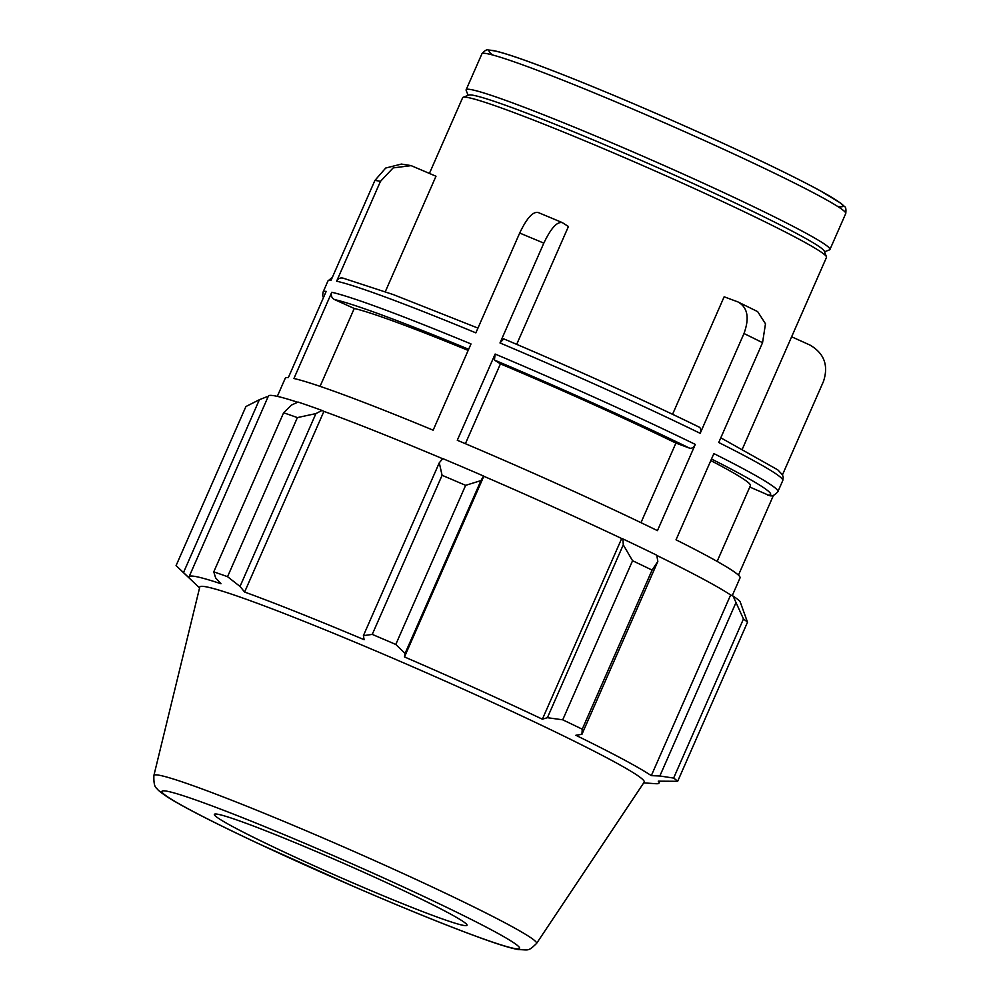 <?xml version="1.0" encoding="UTF-8"?>
<svg xmlns="http://www.w3.org/2000/svg" width="1000" height="1000" viewBox="0 0 1000 1000"><rect width="100%" height="100%" fill="white"/><g stroke="black" fill="none" stroke-linecap="round" stroke-linejoin="round"><path stroke-width="1.5" d="M343.787 278.387C340.662 277.337 338.275 278.275 336.637 281.2L380.45 181.388L393.137 167.9L411.15 165.637L435.988 176.225L385.312 291.65M411.15 165.6L401.375 164.075L385.688 168.05L374.888 180.463A248.337 12.8 23.7 0 1 380.45 181.388M500 342.962A248.337 12.8 23.7 0 1 700.175 433.325C701.312 430.188 700.9 428.075 698.95 427.013A242.812 12.512 -156.3 0 0 503.725 338.862L500 342.962L543.812 243.137C551 228.113 557.188 221.3 562.413 222.688L568.425 226.513L516.688 344.363M538.275 212.587C533.062 211.2 526.862 218.012 519.688 233.05A248.337 12.8 23.7 0 1 543.812 243.137M503.725 338.862L503.638 338.825C570.95 367.212 645.775 401 699.163 427.1L698.95 427.013M762.55 342.688L765.487 323.787L757.663 311.625L737.887 301.9C747.638 307.275 749.675 317.812 743.988 333.512A248.337 12.8 23.7 0 1 762.55 342.688L718.737 442.5A248.337 12.8 23.7 0 1 782.763 480.562L777.9 491.65A248.337 12.8 -156.3 0 0 713.875 453.587L676.025 539.812A248.337 12.8 -156.3 0 1 740.05 577.875L732.237 595.675M672.562 414.3L724.137 296.8L737.887 301.9M277.312 396.362L285.262 378.237A248.337 12.8 -156.3 0 1 288.35 377.587L326.2 291.363A248.337 12.8 -156.3 0 0 323.113 292.013L327.975 280.925A248.337 12.8 23.7 0 1 331.062 280.275L374.888 180.463M331.775 292.288A248.337 12.8 -156.3 0 1 471 343.95L433.15 430.175A248.337 12.8 -156.3 0 0 293.925 378.512L331.775 292.288C330.725 295.487 331.625 297.913 334.487 299.562L354.25 308.475L320.062 386.35M336.637 281.2A248.337 12.8 23.7 0 1 475.863 332.863L519.688 233.05M640.975 522.663L675.913 443.088L689.65 448.188C691.875 448.65 693.75 447.4 695.3 444.412L657.45 530.638A248.337 12.8 -156.3 0 0 457.287 440.262L495.138 354.05L494.425 360.05L500.438 363.862L465.387 443.7M700.175 433.325L743.988 333.512M742.4 448.938L826.488 257.375A198.663 10.237 -156.3 0 0 826.462 256.788A198.663 10.237 -156.3 0 0 648.7 168.15A198.663 10.237 -156.3 0 0 463.125 97.287A198.663 10.237 -156.3 0 0 462.663 97.662L429.475 173.287M782.463 474.85L823.487 381.4C828.725 365.4 824.188 353.275 809.875 345.012L791.637 336.788M738.438 575.163L773.487 495.288M777.9 491.65C774.762 495.275 771.963 496.575 769.475 495.575L749.788 487.038M717.138 561.413L750.413 485.6A220.738 11.375 -156.3 0 0 710.8 460.588M675.913 443.088A220.738 11.375 -156.3 0 0 500.438 363.862M468.162 350.412A220.738 11.375 -156.3 0 0 354.25 308.475M824.513 251.8L829.5 249.862A198.663 10.237 -156.3 0 0 829.95 249.488A198.663 10.237 -156.3 0 0 652.163 160.263A198.663 10.237 -156.3 0 0 466.125 89.787A198.663 10.237 -156.3 0 0 466.163 90.375L468.113 95.35M439.275 462.788L442.088 475.3A275.925 14.225 23.7 0 1 465.625 485.35L480.95 480.588L483.587 476.025A259.375 13.375 -156.3 0 0 442.775 458.6L439.275 462.788L363.4 635.65L372.25 634.4L442.088 475.3M483.587 476.025L483.8 476.275A256.613 13.225 23.7 0 1 621.675 538.525L622.95 538.95L623.275 544.837L632.562 560.725A275.925 14.225 23.7 0 1 652.075 570.1L657.825 561.45L656.775 555.212A259.375 13.375 -156.3 0 0 622.95 538.95M656.812 555.438A256.613 13.225 23.7 0 1 730.625 594.987L733.062 596.025L743.462 618.987A275.925 14.225 23.7 0 1 747.513 622.2L740.088 601.6A259.375 13.375 -156.3 0 0 733.062 596.025M199.575 587.913L176.075 565.625L245.912 406.538L259.375 399.725L266.625 396.85L267.825 397.375M297.387 417.6L315.912 413.587L321.987 410.438A259.375 13.375 -156.3 0 0 298.1 402.062L291.512 405.037L283.612 412.775A275.925 14.225 23.7 0 1 297.387 417.6L227.55 576.688A275.925 14.225 -156.3 0 0 213.775 571.862L215.637 577.9L220.975 583.75A256.613 13.225 -156.3 0 0 189.088 576.75L268.387 396.087A256.613 13.225 23.7 0 1 297.7 402.25M321.987 410.438L323.913 411.375A256.613 13.225 23.7 0 1 442.675 458.725M483.8 476.275L404.487 656.938L405.075 653.438L480.95 480.588M465.625 485.35L395.788 644.45L405.075 653.438M323.913 411.375L244.613 592.038L240.025 586.45L315.912 413.587M227.55 576.688L240.025 586.45M189.088 576.75A256.613 13.225 -156.3 0 0 189.838 578.6L183.5 572.575L259.375 399.725M176.075 565.625L183.5 572.575M643.7 782.875L655.9 783.713A256.613 13.225 -156.3 0 0 659.025 783.037A256.613 13.225 -156.3 0 0 658.275 781.175L677.675 781.3A275.925 14.225 -156.3 0 0 673.625 778.075L743.462 618.987M747.513 622.2L677.675 781.3M735.738 603.125L659.85 775.987L651.312 775.65A256.613 13.225 -156.3 0 0 575.837 735.275L581.938 734.312L657.825 561.45M652.075 570.1L582.238 729.188L581.938 734.312M536.538 943.475L644.175 782.175A242.675 12.512 -156.3 0 0 427.05 673.075A242.675 12.512 -156.3 0 0 199.775 587.087L153.887 775.5C153.637 783.037 154.637 787.35 156.888 788.425C157.25 789.625 160.825 792.525 167.613 797.138C183.787 807.275 213.85 822.675 257.8 843.325L354.312 886.775C405.513 908.888 447.7 925.987 480.863 938.05C498.188 944.375 510.737 948.225 518.513 949.613C528.938 949.775 527.9 951.75 536.538 943.475A208.95 10.775 -156.3 0 0 349.588 849.538A208.95 10.775 -156.3 0 0 153.887 775.5M659.85 775.987L673.625 778.075M582.238 729.188A275.925 14.225 -156.3 0 0 562.725 719.812L632.562 560.725M623.275 544.837L547.4 717.7L562.725 719.812M547.4 717.7L542.375 719.188A256.613 13.225 -156.3 0 0 404.487 656.938M395.788 644.45A275.925 14.225 -156.3 0 0 372.25 634.4M363.4 635.65L364.125 639.7A256.613 13.225 -156.3 0 0 244.613 592.038M213.775 571.862L283.612 412.775M621.675 538.525L542.375 719.188M730.625 594.987L651.312 775.65M463.938 925.475A137.963 7.113 -156.3 0 0 466.975 925.337A137.963 7.113 -156.3 0 0 343.537 863.312A137.963 7.113 -156.3 0 0 214.338 814.438A137.963 7.113 -156.3 0 0 325.825 871.038A137.963 7.113 -156.3 0 0 463.938 925.475M826.462 256.788L824.25 251.125A194.35 10.012 -156.3 0 0 650.337 164.4A194.35 10.012 -156.3 0 0 468.787 95.087L463.125 97.287M695.3 444.412A248.337 12.8 -156.3 0 0 495.138 354.05M711.488 459A242.812 12.512 23.7 0 1 767.65 495.112M494.425 360.05A242.812 12.512 23.7 0 1 689.65 448.188M334.487 299.562A242.812 12.512 23.7 0 1 468.663 349.275M838.6 206.537A193.15 9.963 -156.3 0 0 667.663 118.475A193.15 9.963 -156.3 0 0 492.788 55.025M845.738 213.538C846.25 209.325 845.788 206.95 844.362 206.4L840.888 203.25L819.875 190.55C790.138 174.513 747.013 153.863 690.537 128.575C637.938 105.175 591.225 85.575 550.4 69.787C521.938 58.837 502.775 52.387 492.912 50.462L488.25 50C486.775 49.312 484.663 50.587 481.912 53.825A198.663 10.237 23.7 0 1 667.938 124.3A198.663 10.237 23.7 0 1 845.738 213.538L829.95 249.488M515.225 948.625A195.362 10.075 23.7 0 1 219.275 824.775A195.362 10.075 23.7 0 1 287.55 836.075A195.362 10.075 23.7 0 1 515.225 948.625M561.987 222.463L537.837 212.362M720.8 437.812L777.775 469.85L782.412 474.762L783.213 477.113L782.763 480.562M342.762 278.038L393.3 294.587L477.962 328.088M327.975 280.925L332.388 277.288M323.413 297.725L322.663 295.462L323.113 292.013M481.912 53.825L466.125 89.787M659.8 781.263L659.025 783.037"/></g></svg>
